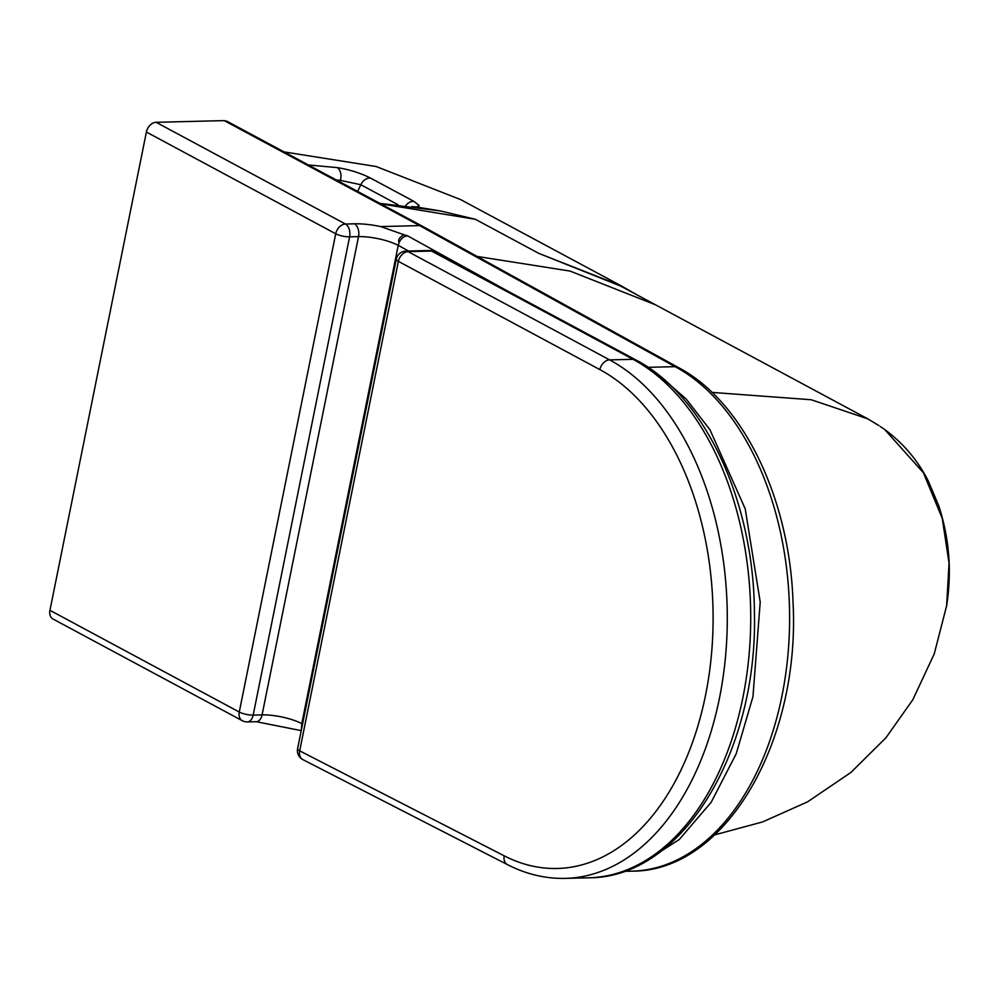 <?xml version="1.0" encoding="UTF-8"?>
<svg xmlns="http://www.w3.org/2000/svg" width="999" height="999" viewBox="0 0 999 999"><rect width="100%" height="100%" fill="white"/><g stroke="black" fill="none" stroke-linecap="round" stroke-linejoin="round"><path stroke-width="1.5" d="M301.336 730.157L301.785 723.663A28.809 7.567 11.4 0 0 262.088 714.884L253.172 715.109L349.6 236.838L358.529 236.613A10.09 6.369 -91.4 0 0 354.37 223.801L345.442 224.026A10.09 6.369 88.6 0 1 349.6 236.838A10.09 2.647 -168.6 0 1 335.714 233.766L239.273 712.037A10.09 2.647 11.4 0 0 253.172 715.109A10.09 6.369 88.6 0 1 247.34 721.915L256.268 721.703A10.09 6.369 -91.4 0 0 262.088 714.884L358.529 236.613A28.809 7.567 -168.6 0 1 398.214 245.392L399.101 242.532C397.777 239.897 399.425 237.312 404.033 234.753L380.694 226.573A38.899 10.215 11.4 0 0 354.37 223.801M677.959 367.32L675.112 366.658A259.303 163.886 88.6 0 1 788.149 652.497A259.303 163.886 88.6 0 1 632.08 871.153C725.936 871.59 800.599 740.783 793.019 601.985C789.672 498.451 743.069 401.148 677.959 367.32L422.452 226.261L227.048 121.279L224.201 120.617L156.119 122.303A10.09 7.355 118.2 0 0 146.391 132.043L49.95 610.314A10.09 7.355 118.2 0 0 52.984 619.005L242.32 720.716A10.09 10.09 0 0 0 247.34 721.915M399.101 242.532C401.123 238.386 403.933 236.151 407.542 235.814L404.033 234.753M301.748 728.121L301.523 726.46M880.294 426.498L884.652 429.47L923.401 472.739L942.282 518.456L949.05 563.211L946.627 605.794M380.644 203.808L475.337 219.28L538.736 253.346L620.779 286.151L655.519 304.82L570.067 271.079L477.097 256.431M712.012 392.407L811.238 399.75L867.719 418.818L878.995 425.636M411.875 206.531L416.808 207.043L419.168 205.569L414.048 201.461L370.629 178.134A10.09 7.355 118.2 0 0 360.814 184.728L398.239 204.832M475.337 219.28L440.422 210.951L416.808 207.043M370.629 178.134C360.402 173.002 349.213 169.493 337.075 167.595A10.09 6.631 96.8 0 1 340.347 180.357L360.814 184.728L357.63 191.433M538.736 253.346L621.266 285.889L637.2 294.98M621.266 285.889L460.601 199.575L376.099 166.496L284.066 151.91M422.452 226.261L419.605 225.612L224.201 120.617M659.39 375.636L686.213 399.038L710.027 429.832L745.229 508.878L760.214 602.035L752.959 696.64L736.251 753.671L711.163 802.297L679.27 839.51L642.394 863.198M49.95 610.314L239.273 712.037A10.09 7.355 118.2 0 0 242.32 720.716M156.119 122.303L345.442 224.026A10.09 7.355 118.2 0 0 335.714 233.766L146.391 132.043M380.694 226.573L419.605 225.612L675.112 366.658L648.101 367.332M506.643 290.522L407.542 235.814M301.785 723.663L398.214 245.392M302.56 724.113L301.823 723.726M398.276 245.379L408.516 251.024M336.101 179.87L340.347 180.357L339.672 181.781M405.719 205.632A10.09 7.355 -61.8 0 1 414.048 201.461M337.075 167.595L308.379 164.972M507.417 864.61C526.186 874.212 545.504 878.808 565.372 878.383A266.496 168.431 -91.4 0 0 725.786 653.658A266.496 168.431 -91.4 0 0 609.602 359.89L408.104 251.636A10.09 7.355 118.2 0 0 398.376 261.363A10.09 2.647 -168.6 0 1 396.303 259.178L297.602 748.663A10.09 10.09 0 0 0 297.59 748.713A10.09 2.647 11.4 0 0 299.675 750.848A10.09 7.393 117.2 0 0 302.884 759.627L507.417 864.61A10.09 7.393 -62.8 0 1 504.208 855.831L299.675 750.848L398.376 261.363L599.875 369.618A256.406 162.063 88.6 0 1 705.881 693.531A256.406 162.063 88.6 0 1 504.208 855.831M635.888 359.965C705.232 395.866 753.945 502.16 754.407 612.549C758.054 751.348 682.367 878.084 588.811 877.796A266.496 168.431 88.6 0 0 749.225 653.084A266.496 168.431 88.6 0 0 633.041 359.315A10.09 7.355 -61.8 0 1 635.888 359.965L434.39 251.711A10.09 7.355 118.2 0 0 431.543 251.049L633.041 359.315L609.602 359.89A10.09 7.355 118.2 0 0 599.875 369.618M434.39 251.711A10.09 10.09 0 0 0 429.37 250.512A10.09 6.369 88.6 0 1 431.543 251.049L408.104 251.636A10.09 6.369 -91.4 0 0 405.931 251.086A10.09 10.09 0 0 0 396.303 259.178M256.268 721.703L301.236 730.631M946.652 605.694C951.972 571.615 949.35 538.324 938.76 505.819L928.408 481.268C917.969 460.551 903.383 443.294 884.652 429.47M867.719 418.818L655.519 304.82M714.772 834.852L762.524 821.952L807.554 801.86L850.923 772.452L885.938 737.774L912.786 699.775L934.24 653.895L946.665 605.619M379.757 203.321L440.422 210.951M632.08 871.153L623.888 871.353M297.59 748.713A10.09 10.09 0 0 0 302.884 759.627M429.37 250.512L405.931 251.086M588.811 877.796L565.372 878.383"/></g></svg>
